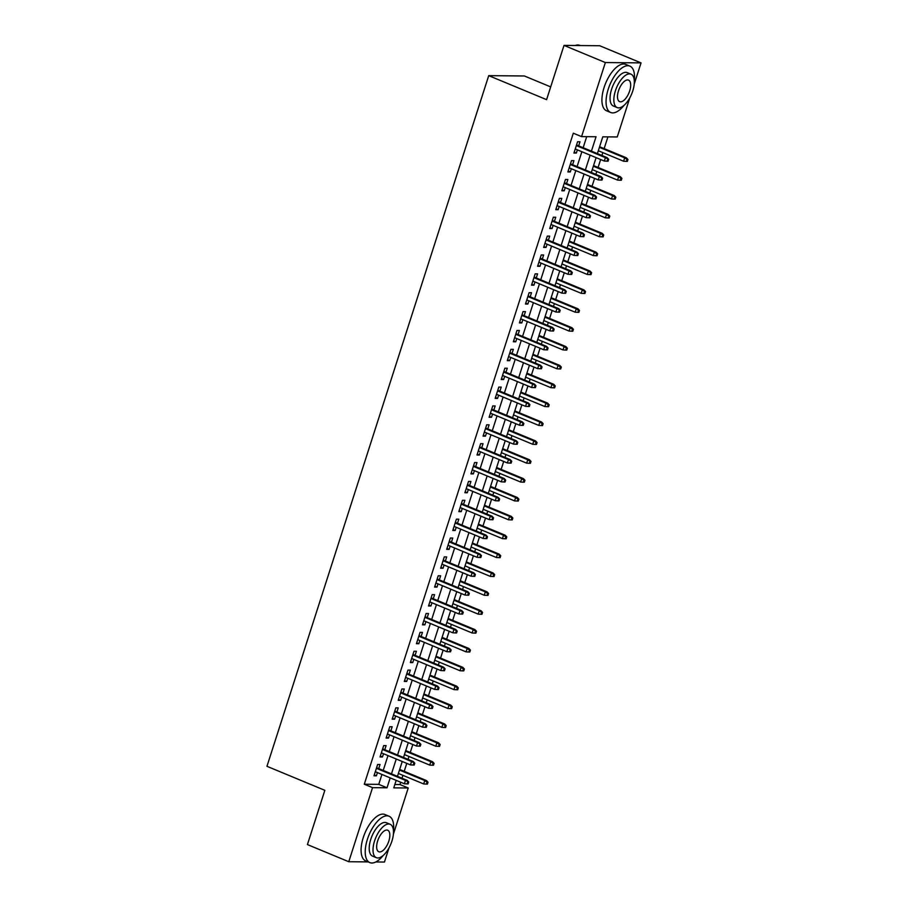 <?xml version="1.0" encoding="UTF-8"?>
<svg xmlns="http://www.w3.org/2000/svg" width="908" height="908" viewBox="0 0 908 908"><rect width="100%" height="100%" fill="white"/><g stroke="black" fill="none" stroke-linecap="round" stroke-linejoin="round"><path stroke-width="1.36" d="M550.691 86.896L524.393 75.977L488.72 75.648L266.963 766.307L324.848 790.323L307.426 844.576L348.774 861.726L372.552 787.656L387.012 787.792L390.19 777.884M488.72 75.648L546.593 99.653L564.016 45.4L599.689 45.74L641.037 62.89L634.227 84.092M629.812 97.837L617.258 136.96L602.787 136.824L597.396 153.622M394.844 784.512L399.963 784.557L400.7 782.242M401.994 778.235L402.914 775.353M404.208 771.335L406.761 763.378M408.055 759.36L408.975 756.477M410.268 752.46L412.822 744.503M414.116 740.485L415.035 737.614M416.329 733.596L418.883 725.64M420.166 721.622L421.096 718.739M422.379 714.721L424.933 706.765M426.227 702.747L427.157 699.864M428.44 695.846L430.994 687.889M432.287 683.872L433.207 681M434.501 676.982L437.054 669.026M438.348 665.008L439.268 662.125M440.562 658.107L443.115 650.151M444.409 646.133L445.329 643.25M446.623 639.243L449.176 631.287M450.459 627.269L451.389 624.386M452.672 620.368L455.237 612.412M456.52 608.394L457.45 605.511M458.733 601.493L461.287 593.537M462.581 589.519L463.5 586.647M464.794 582.63L467.348 574.673M468.641 570.655L469.561 567.772M470.855 563.755L473.409 555.798M474.702 551.78L475.622 548.897M476.916 544.879L479.469 536.934M480.752 532.917L481.683 530.034M482.965 526.016L485.53 518.059M486.813 514.041L487.744 511.159M489.026 507.141L491.58 499.184M492.874 495.166L493.793 492.295M495.087 488.277L497.641 480.321M498.935 476.303L499.854 473.42M501.148 469.402L503.702 461.446M504.996 457.428L505.915 454.545M507.209 450.527L509.763 442.571M511.045 438.564L511.976 435.681M513.27 431.663L515.823 423.707M517.106 419.689L518.037 416.806M519.319 412.788L521.873 404.832M523.167 400.814L524.086 397.942M525.38 393.924L527.934 385.968M529.228 381.95L530.147 379.067M531.441 375.049L533.995 367.093M535.289 363.075L536.208 360.192M537.502 356.174L540.056 348.218M541.338 344.2L542.269 341.329M543.563 337.311L546.117 329.354M547.399 325.336L548.33 322.454M549.612 318.436L552.166 310.479M553.46 306.461L554.391 303.59M555.673 299.572L558.227 291.616M559.521 287.598L560.44 284.715M561.734 280.697L564.288 272.74M565.582 268.723L566.501 265.84M567.795 261.822L570.349 253.865M571.631 249.848L572.562 246.976M573.856 242.958L576.41 235.002M577.692 230.984L578.623 228.101M579.906 224.083L582.459 216.127M583.753 212.109L584.684 209.226M585.966 205.219L588.52 197.263M589.814 193.245L590.733 190.362M592.027 186.344L594.581 178.388M595.875 174.37L596.794 171.487M598.088 167.469L600.642 159.513M601.925 155.495L602.855 152.623M604.149 148.606L607.917 136.87M399.963 784.557L408.225 787.996L393.391 834.202M388.976 847.947L384.447 862.055L375.787 861.976M378.738 768.588L380.043 764.502L377.637 764.479L374.005 775.795L376.411 775.818L377.444 772.595M384.799 749.713L386.104 745.627L383.698 745.604L380.055 756.932L382.472 756.954L383.505 753.731M390.849 730.838L392.165 726.763L389.759 726.729L386.116 738.056L388.533 738.079L389.566 734.856M396.909 711.974L398.226 707.888L395.809 707.865L392.177 719.181L394.583 719.204L395.627 715.992M402.97 693.099L404.287 689.013L401.869 688.99L398.237 700.318L400.644 700.34L401.676 697.117M409.031 674.224L410.337 670.149L407.93 670.127L404.298 681.443L406.705 681.465L407.737 678.242M415.092 655.36L416.397 651.274L413.991 651.252L410.348 662.579L412.765 662.602L413.798 659.378M421.142 636.485L422.458 632.399L420.052 632.377L416.409 643.704L418.826 643.727L419.859 640.503M427.203 617.622L428.519 613.536L426.102 613.513L422.47 624.829L424.876 624.852L425.92 621.64M433.264 598.747L434.58 594.661L432.163 594.638L428.531 605.965L430.937 605.988L431.97 602.764M439.324 579.871L440.63 575.797L438.224 575.774L434.591 587.09L436.998 587.113L438.031 583.889M445.385 561.008L446.691 556.922L444.284 556.899L440.652 568.226L443.059 568.249L444.091 565.026M451.435 542.133L452.751 538.047L450.345 538.024L446.702 549.351L449.12 549.374L450.152 546.151M457.496 523.269L458.812 519.183L456.395 519.16L452.763 530.476L455.18 530.499L456.213 527.287M463.557 504.394L464.873 500.308L462.456 500.285L458.824 511.613L461.23 511.635L462.263 508.412M469.618 485.519L470.923 481.444L468.517 481.422L464.885 492.738L467.291 492.76L468.324 489.537M475.679 466.655L476.984 462.569L474.578 462.547L470.946 473.874L473.352 473.897L474.385 470.673M481.739 447.78L483.045 443.694L480.638 443.671L476.995 454.999L479.413 455.022L480.446 451.798M487.789 428.916L489.106 424.831L486.688 424.808L483.056 436.124L485.474 436.146L486.506 432.923M493.85 410.041L495.166 405.955L492.749 405.933L489.117 417.26L491.523 417.283L492.556 414.059M499.911 391.166L501.216 387.092L498.81 387.069L495.178 398.385L497.584 398.408L498.617 395.184M505.972 372.303L507.277 368.217L504.871 368.194L501.239 379.51L503.645 379.533L504.678 376.321M512.033 353.428L513.338 349.342L510.932 349.319L507.288 360.646L509.706 360.669L510.739 357.446M518.082 334.553L519.399 330.478L516.981 330.455L513.349 341.771L515.767 341.794L516.8 338.571M524.143 315.689L525.46 311.603L523.042 311.58L519.41 322.908L521.816 322.93L522.849 319.707M530.204 296.814L531.509 292.728L529.103 292.705L525.471 304.032L527.877 304.055L528.91 300.832M536.265 277.95L537.57 273.864L535.164 273.841L531.532 285.157L533.938 285.18L534.971 281.968M542.326 259.075L543.631 254.989L541.225 254.966L537.581 266.294L539.999 266.316L541.032 263.093M548.375 240.2L549.692 236.125L547.286 236.103L543.642 247.419L546.06 247.441L547.093 244.218M554.436 221.336L555.753 217.25L553.335 217.228L549.703 228.555L552.109 228.578L553.154 225.354M560.497 202.461L561.802 198.375L559.396 198.353L555.764 209.68L558.17 209.703L559.203 206.479M566.558 183.598L567.863 179.512L565.457 179.489L561.825 190.805L564.231 190.828L565.264 187.616M572.619 164.723L573.924 160.637L571.518 160.614L567.875 171.941L570.292 171.964L571.325 168.74M591.426 151.137L596.045 136.756L581.574 136.62L573.311 133.192L364.29 784.228L378.75 784.364L381.928 774.456M383.221 770.438L387.988 755.592M389.271 751.574L394.049 736.717M395.332 732.699L400.099 717.842M401.393 713.824L406.16 698.978M407.454 694.96L412.221 680.103M413.515 676.085L418.282 661.24M419.564 657.222L424.342 642.365M425.625 638.347L430.392 623.49M431.686 619.472L436.453 604.626M437.747 600.608L442.514 585.751M443.808 581.733L448.575 566.887M449.857 562.869L454.636 548.012M455.918 543.994L460.685 529.137M461.979 525.119L466.746 510.273M468.04 506.255L472.807 491.398M474.101 487.38L478.868 472.523M480.15 468.517L484.929 453.659M486.211 449.642L490.978 434.784M492.272 430.767L497.039 415.921M498.333 411.903L503.1 397.046M504.394 393.028L509.161 378.171M510.455 374.153L515.222 359.307M516.504 355.289L521.271 340.432M522.565 336.414L527.332 321.568M528.626 317.55L533.393 302.693M534.687 298.675L539.454 283.818M540.748 279.8L545.515 264.954M546.798 260.937L551.576 246.079M552.859 242.061L557.625 227.216M558.919 223.198L563.686 208.341M564.98 204.323L569.747 189.466M571.041 185.448L575.808 170.602M577.091 166.584L581.869 151.727M583.152 147.709L586.704 136.665M578.668 145.847L579.985 141.773L577.579 141.75L573.935 153.066L576.353 153.089L577.386 149.865M564.016 45.4L605.364 62.55L641.037 62.89M368.16 861.908L348.774 861.726M364.29 784.228L372.552 787.656M581.574 136.62L605.364 62.55M391.484 773.866L396.251 759.02M397.545 755.002L402.312 740.145M403.606 736.127L408.373 721.281M409.667 717.263L414.434 702.406M415.716 698.388L420.483 683.531M421.777 679.513L426.544 664.667M427.838 660.649L432.605 645.792M433.899 641.774L438.666 626.929M439.96 622.911L444.727 608.054M446.01 604.036L450.788 589.178M452.071 585.161L456.837 570.315M458.131 566.297L462.898 551.44M464.192 547.422L468.959 532.576M470.253 528.558L475.02 513.701M476.303 509.683L481.081 494.826M482.364 490.808L487.131 475.962M488.425 471.944L493.192 457.087M494.485 453.069L499.252 438.212M500.546 434.194L505.313 419.348M506.596 415.331L511.374 400.473M512.657 396.456L517.424 381.61M518.718 377.592L523.485 362.735M524.779 358.717L529.546 343.86M530.84 339.842L535.606 324.996M536.889 320.978L541.667 306.121M542.95 302.103L547.717 287.257M549.011 283.239L553.778 268.382M555.072 264.364L559.839 249.507M561.133 245.489L565.9 230.643M567.182 226.625L571.961 211.768M573.243 207.75L578.01 192.905M579.304 188.887L584.071 174.03M585.365 170.012L590.132 155.154M396.172 780.369L393.766 787.86L408.225 787.996M596.102 157.64L591.335 172.486M590.052 176.504L585.274 191.361M583.992 195.379L579.225 210.236M577.931 214.243L573.164 229.1M571.87 233.118L567.103 247.975M565.809 251.993L561.042 266.839M559.759 270.856L554.981 285.714M553.698 289.731L548.931 304.589M547.638 308.606L542.87 323.452M541.577 327.47L536.81 342.327M535.516 346.345L530.749 361.191M529.466 365.209L524.688 380.066M523.405 384.084L518.638 398.941M517.344 402.959L512.577 417.805M511.283 421.823L506.516 436.68M505.223 440.698L500.456 455.544M499.173 459.561L494.395 474.419M493.112 478.437L488.345 493.294M487.051 497.312L482.284 512.157M480.99 516.175L476.223 531.032M474.929 535.05L470.162 549.908M468.88 553.914L464.101 568.771M462.819 572.789L458.052 587.646M456.758 591.664L451.991 606.51M450.697 610.528L445.93 625.385M444.636 629.403L439.869 644.26M438.575 648.278L433.808 663.124M432.526 667.142L427.759 681.999M426.465 686.017L421.698 700.862M420.404 704.88L415.637 719.738M414.343 723.755L409.576 738.613M408.282 742.63L403.515 757.476M402.233 761.494L397.454 776.351M378.75 784.364L387.012 787.792M574.219 152.203L576.353 153.089M568.158 171.079L570.292 171.964M562.097 189.942L564.231 190.828M556.036 208.817L558.17 209.703M549.976 227.692L552.109 228.578M543.926 246.556L546.06 247.441M537.865 265.431L539.999 266.316M531.804 284.295L533.938 285.18M525.743 303.17L527.877 304.055M519.682 322.045L521.816 322.93M513.633 340.909L515.767 341.794M507.572 359.784L509.706 360.669M501.511 378.659L503.645 379.533M495.45 397.522L497.584 398.408M489.389 416.397L491.523 417.283M483.34 435.261L485.474 436.146M477.279 454.136L479.413 455.022M471.218 473.011L473.352 473.897M465.157 491.875L467.291 492.76M459.096 510.75L461.23 511.635M453.047 529.614L455.18 530.499M446.986 548.489L449.12 549.374M440.925 567.364L443.059 568.249M434.864 586.227L436.998 587.113M428.803 605.103L430.937 605.988M422.742 623.966L424.876 624.852M416.693 642.841L418.826 643.727M410.632 661.716L412.765 662.602M404.571 680.58L406.705 681.465M398.51 699.455L400.644 700.34M392.449 718.319L394.583 719.204M386.399 737.194L388.533 738.079M380.339 756.069L382.472 756.954M374.278 774.933L376.411 775.818M607.702 159.297L607.1 161.181L608.065 161.193L608.666 159.309L605.409 157.651L604.319 161.045L575.252 148.98M576.342 145.586L605.409 157.651L607.146 157.663L576.535 144.962M608.666 159.309L607.146 157.663M604.319 161.045L607.1 161.181M626.384 161.363L627.349 161.374L627.95 159.49L626.997 159.479L626.384 161.363L623.603 161.227L624.693 157.833L626.429 157.844L599.609 146.721M626.997 159.479L624.693 157.833L599.416 147.346M623.603 161.227L598.327 150.739M626.429 157.844L627.95 159.49M580.303 45.559L579.951 45.411A25.095 11.361 112.5 0 0 575.207 45.502M634.283 80.619A25.095 11.361 112.5 0 0 629.902 66.125A25.095 11.361 112.5 0 0 608.224 89.2A25.095 11.361 112.5 0 0 610.664 112.49A25.095 11.361 112.5 0 0 624.023 105.362M629.902 66.125L625.76 64.411A25.095 11.361 112.5 0 0 604.092 87.474A25.095 11.361 112.5 0 0 606.533 110.776L610.664 112.49M617.156 107.575L613.354 105.998A18.069 8.183 -67.5 0 1 611.606 89.222A18.069 8.183 -67.5 0 1 627.201 72.617L631.015 74.195A18.069 8.183 112.5 0 0 615.408 90.8A18.069 8.183 112.5 0 0 617.156 107.575A18.069 8.183 112.5 0 0 632.763 90.97A18.069 8.183 112.5 0 0 631.015 74.195M618.496 90.834A11.645 5.266 112.5 0 0 619.619 101.639A11.645 5.266 112.5 0 0 629.675 90.936A11.645 5.266 112.5 0 0 628.552 80.131A11.645 5.266 112.5 0 0 618.496 90.834M393.459 830.718A25.095 11.361 112.5 0 0 389.067 816.235A25.095 11.361 112.5 0 0 367.399 839.298A25.095 11.361 112.5 0 0 369.828 862.6A25.095 11.361 112.5 0 0 383.187 855.472M389.067 816.235L384.935 814.521A25.095 11.361 112.5 0 0 363.257 837.585A25.095 11.361 112.5 0 0 365.697 860.886L369.828 862.6M376.332 857.685L372.53 856.108A18.069 8.183 -67.5 0 1 370.77 839.332A18.069 8.183 -67.5 0 1 386.377 822.727L390.179 824.305A18.069 8.183 112.5 0 0 374.573 840.91A18.069 8.183 112.5 0 0 376.332 857.685A18.069 8.183 112.5 0 0 391.927 841.08A18.069 8.183 112.5 0 0 390.179 824.305M377.66 840.944A11.645 5.266 112.5 0 0 378.795 851.749A11.645 5.266 112.5 0 0 388.84 841.046A11.645 5.266 112.5 0 0 387.716 830.241A11.645 5.266 112.5 0 0 377.66 840.944M601.652 178.172L601.039 180.056L602.004 180.068L602.617 178.172L599.359 176.515L598.27 179.92L569.191 167.855M570.281 164.462L599.359 176.515L601.096 176.538L570.485 163.837M602.617 178.172L601.096 176.538M598.27 179.92L601.039 180.056M595.591 197.036L594.978 198.931L595.943 198.931L596.556 197.047L593.299 195.39L592.209 198.784L563.13 186.73M564.22 183.325L593.299 195.39L595.035 195.402L564.424 182.712M596.556 197.047L595.035 195.402M592.209 198.784L594.978 198.931M589.53 215.911L588.929 217.795L589.894 217.806L590.495 215.922L587.238 214.265L586.148 217.659L557.069 205.594M558.159 202.2L587.238 214.265L588.974 214.277L558.363 201.576M590.495 215.922L588.974 214.277M586.148 217.659L588.929 217.795M583.469 234.786L582.868 236.67L583.833 236.682L584.434 234.786L581.177 233.129L580.087 236.523L551.02 224.469M552.109 221.075L581.177 233.129L582.913 233.152L552.302 220.451M584.434 234.786L582.913 233.152M580.087 236.523L582.868 236.67M620.323 180.238L621.288 180.249L621.901 178.365L620.936 178.354L620.323 180.238L617.553 180.102L618.643 176.697L620.38 176.719L593.548 165.597M620.936 178.354L618.643 176.697L593.355 166.209M617.553 180.102L592.266 169.614M620.38 176.719L621.901 178.365M614.273 199.113L615.227 199.124L615.84 197.229L614.875 197.218L614.273 199.113L611.493 198.966L612.582 195.572L614.319 195.583L587.499 184.46M614.875 197.218L612.582 195.572L587.294 185.084M611.493 198.966L586.205 188.478M614.319 195.583L615.84 197.229M608.212 217.977L609.177 217.988L609.779 216.104L608.814 216.093L608.212 217.977L605.432 217.841L606.521 214.447L608.258 214.458L581.438 203.335M608.814 216.093L606.521 214.447L581.234 203.959M605.432 217.841L580.144 207.353M608.258 214.458L609.779 216.104M602.152 236.852L603.116 236.863L603.718 234.968L602.753 234.968L602.152 236.852L599.371 236.716L600.46 233.311L602.197 233.333L575.377 222.199M602.753 234.968L600.46 233.311L575.173 222.823M599.371 236.716L574.083 226.217M602.197 233.333L603.718 234.968M577.409 253.65L576.807 255.534L577.772 255.545L578.373 253.661L575.116 252.004L574.026 255.398L544.959 243.333M546.048 239.939L575.116 252.004L576.852 252.015L546.241 239.315M578.373 253.661L576.852 252.015M574.026 255.398L576.807 255.534M596.091 255.727L597.055 255.727L597.657 253.843L596.692 253.831L596.091 255.727L593.31 255.579L594.4 252.186L596.136 252.197L569.316 241.074M596.692 253.831L594.4 252.186L569.123 241.698M593.31 255.579L568.033 245.092M596.136 252.197L597.657 253.843M571.359 272.525L570.746 274.409L571.711 274.42L572.324 272.536L569.066 270.868L567.977 274.273L538.898 262.208M539.988 258.814L569.066 270.868L570.803 270.89L540.192 258.19M572.324 272.536L570.803 270.89M567.977 274.273L570.746 274.409M590.03 274.591L590.995 274.602L591.607 272.718L590.643 272.706L590.03 274.591L587.26 274.454L588.35 271.049L590.087 271.072L563.255 259.949M590.643 272.706L588.35 271.049L563.062 260.562M587.26 274.454L561.973 263.967M590.087 271.072L591.607 272.718M565.298 291.389L564.685 293.284L565.65 293.284L566.263 291.4L563.005 289.743L561.916 293.136L532.837 281.083M533.927 277.678L563.005 289.743L564.742 289.754L534.131 277.065M566.263 291.4L564.742 289.754M561.916 293.136L564.685 293.284M583.98 293.466L584.934 293.477L585.546 291.581L584.582 291.57L583.98 293.466L581.199 293.318L582.289 289.924L584.026 289.947L557.206 278.813M584.582 291.57L582.289 289.924L557.001 279.437M581.199 293.318L555.912 282.831M584.026 289.947L585.546 291.581M559.237 310.264L558.636 312.148L559.6 312.159L560.202 310.275L556.944 308.618L555.855 312.011L526.776 299.946M527.866 296.553L556.944 308.618L558.681 308.629L528.07 295.929M560.202 310.275L558.681 308.629M555.855 312.011L558.636 312.148M577.919 312.329L578.884 312.341L579.486 310.457L578.521 310.445L577.919 312.329L575.139 312.193L576.228 308.799L577.965 308.811L551.145 297.688M578.521 310.445L576.228 308.799L550.94 298.312M575.139 312.193L549.851 301.706M577.965 308.811L579.486 310.457M553.176 329.139L552.575 331.023L553.539 331.034L554.141 329.139L550.884 327.482L549.794 330.875L520.727 318.821M521.816 315.428L550.884 327.482L552.62 327.504L522.009 314.804M554.141 329.139L552.62 327.504M549.794 330.875L552.575 331.023M571.858 331.204L572.823 331.216L573.425 329.332L572.46 329.32L571.858 331.204L569.078 331.068L570.167 327.663L571.904 327.686L545.084 316.551M572.46 329.32L570.167 327.663L544.879 317.176M569.078 331.068L543.79 320.569M571.904 327.686L573.425 329.332M547.115 348.002L546.514 349.886L547.479 349.898L548.08 348.014L544.823 346.357L543.733 349.75L514.666 337.685M515.755 334.292L544.823 346.357L546.559 346.368L515.948 333.679M548.08 348.014L546.559 346.368M543.733 349.75L546.514 349.886M565.798 350.079L566.762 350.079L567.364 348.195L566.399 348.184L565.798 350.079L563.017 349.932L564.106 346.538L565.843 346.55L539.023 335.427M566.399 348.184L564.106 346.538L538.83 336.051M563.017 349.932L537.729 339.444M565.843 346.55L567.364 348.195M541.066 366.877L540.453 368.761L541.418 368.773L542.031 366.889L538.773 365.22L537.672 368.625L508.605 356.56M509.694 353.167L538.773 365.22L540.498 365.243L509.899 352.542M542.031 366.889L540.498 365.243M537.672 368.625L540.453 368.761M559.737 368.943L560.701 368.954L561.314 367.07L560.35 367.059L559.737 368.943L556.967 368.807L558.057 365.413L559.793 365.425L532.962 354.302M560.35 367.059L558.057 365.413L532.769 354.914M556.967 368.807L531.679 358.32M559.793 365.425L561.314 367.07M535.005 385.741L534.392 387.637L535.357 387.637L535.97 385.752L532.712 384.095L531.623 387.489L502.544 375.435M503.634 372.03L532.712 384.095L534.449 384.107L503.838 371.417M535.97 385.752L534.449 384.107M531.623 387.489L534.392 387.637M553.676 387.818L554.64 387.829L555.253 385.934L554.289 385.934L553.676 387.818L550.906 387.671L551.996 384.277L553.732 384.3L526.912 373.165M554.289 385.934L551.996 384.277L526.708 373.79M550.906 387.671L525.619 377.183M553.732 384.3L555.253 385.934M528.944 404.616L528.342 406.5L529.307 406.512L529.909 404.627L526.651 402.97L525.562 406.364L496.483 394.299M497.573 390.905L526.651 402.97L528.388 402.982L497.777 390.281M529.909 404.627L528.388 402.982M525.562 406.364L528.342 406.5M547.626 406.682L548.591 406.693L549.192 404.809L548.228 404.798L547.626 406.682L544.845 406.546L545.935 403.152L547.672 403.163L520.851 392.04M548.228 404.798L545.935 403.152L520.647 392.665M544.845 406.546L519.558 396.058M547.672 403.163L549.192 404.809M522.883 423.491L522.282 425.375L523.246 425.387L523.848 423.491L520.59 421.834L519.501 425.228L490.422 413.174M491.523 409.78L520.59 421.834L522.327 421.857L491.716 409.156M523.848 423.491L522.327 421.857M519.501 425.228L522.282 425.375M541.565 425.557L542.53 425.568L543.132 423.684L542.167 423.673L541.565 425.557L538.784 425.421L539.874 422.016L541.611 422.038L514.791 410.915M542.167 423.673L539.874 422.016L514.586 411.528M538.784 425.421L513.497 414.922M541.611 422.038L543.132 423.684M516.822 442.355L516.221 444.239L517.185 444.25L517.787 442.366L514.53 440.709L513.44 444.103L484.373 432.049M485.462 428.644L514.53 440.709L516.266 440.721L485.655 428.031M517.787 442.366L516.266 440.721M513.44 444.103L516.221 444.239M535.504 444.432L536.469 444.432L537.071 442.548L536.106 442.536L535.504 444.432L532.724 444.284L533.813 440.891L535.55 440.902L508.73 429.779M536.106 442.536L533.813 440.891L508.537 430.403M532.724 444.284L507.436 433.797M535.55 440.902L537.071 442.548M510.773 461.23L510.16 463.114L511.125 463.125L511.737 461.241L508.48 459.573L507.379 462.978L478.312 450.913M479.401 447.519L508.48 459.573L510.205 459.596L479.606 446.895M511.737 461.241L510.205 459.596M507.379 462.978L510.16 463.114M529.443 463.296L530.408 463.307L531.021 461.423L530.056 461.412L529.443 463.296L526.663 463.159L527.764 459.766L529.489 459.777L502.669 448.654M530.056 461.412L527.764 459.766L502.476 449.267M526.663 463.159L501.386 452.672M529.489 459.777L531.021 461.423M504.712 480.094L504.099 481.989L505.064 482L505.677 480.105L502.419 478.448L501.329 481.842L472.251 469.788M473.34 466.383L502.419 478.448L504.156 478.471L473.545 465.77M505.677 480.105L504.156 478.471M501.329 481.842L504.099 481.989M523.383 482.171L524.347 482.182L524.96 480.287L523.995 480.287L523.383 482.171L520.613 482.023L521.703 478.63L523.439 478.652L496.608 467.518M523.995 480.287L521.703 478.63L496.415 468.142M520.613 482.023L495.325 471.536M523.439 478.652L524.96 480.287M498.651 498.969L498.049 500.853L499.014 500.864L499.616 498.98L496.358 497.323L495.269 500.717L466.19 488.652M467.279 485.258L496.358 497.323L498.095 497.334L467.484 484.634M499.616 498.98L498.095 497.334M495.269 500.717L498.049 500.853M517.333 501.034L518.298 501.046L518.899 499.162L517.935 499.15L517.333 501.034L514.552 500.898L515.642 497.505L517.378 497.516L490.558 486.393M517.935 499.15L515.642 497.505L490.354 487.017M514.552 500.898L489.264 490.411M517.378 497.516L518.899 499.162M492.59 517.844L491.988 519.728L492.953 519.739L493.555 517.844L490.297 516.187L489.208 519.592L460.129 507.527M461.23 504.133L490.297 516.187L492.034 516.209L461.423 503.509M493.555 517.844L492.034 516.209M489.208 519.592L491.988 519.728M511.272 519.909L512.237 519.921L512.838 518.037L511.874 518.025L511.272 519.909L508.491 519.773L509.581 516.368L511.317 516.391L484.497 505.268M511.874 518.025L509.581 516.368L484.293 505.881M508.491 519.773L483.204 509.286M511.317 516.391L512.838 518.037M486.529 536.707L485.928 538.603L486.892 538.603L487.494 536.719L484.236 535.062L483.147 538.455L454.079 526.402M455.169 522.997L484.236 535.062L485.973 535.073L455.362 522.384M487.494 536.719L485.973 535.073M483.147 538.455L485.928 538.603M505.211 538.784L506.176 538.784L506.778 536.9L505.813 536.889L505.211 538.784L502.43 538.637L503.52 535.243L505.257 535.255L478.437 524.132M505.813 536.889L503.52 535.243L478.244 524.756M502.43 538.637L477.143 528.15M505.257 535.255L506.778 536.9M480.48 555.582L479.867 557.467L480.831 557.478L481.444 555.594L478.187 553.925L477.086 557.33L448.019 545.265M449.108 541.872L478.187 553.925L479.912 553.948L449.301 541.247M481.444 555.594L479.912 553.948M477.086 557.33L479.867 557.467M499.15 557.648L500.115 557.66L500.728 555.775L499.763 555.764L499.15 557.648L496.37 557.512L497.471 554.118L499.196 554.13L472.376 543.007M499.763 555.764L497.471 554.118L472.183 543.62M496.37 557.512L471.093 547.025M499.196 554.13L500.728 555.775M474.419 574.446L473.806 576.342L474.771 576.353L475.383 574.458L472.126 572.8L471.036 576.194L441.958 564.14M443.047 560.747L472.126 572.8L473.863 572.823L443.252 560.123M475.383 574.458L473.863 572.823M471.036 576.194L473.806 576.342M493.089 576.523L494.054 576.535L494.667 574.639L493.702 574.639L493.089 576.523L490.32 576.387L491.41 572.982L493.146 573.005L466.315 561.87M493.702 574.639L491.41 572.982L466.122 562.495M490.32 576.387L465.032 565.888M493.146 573.005L494.667 574.639M468.358 593.321L467.756 595.205L468.721 595.217L469.322 593.333L466.065 591.675L464.975 595.069L435.897 583.004M436.986 579.61L466.065 591.675L467.802 591.687L437.191 578.986M469.322 593.333L467.802 591.687M464.975 595.069L467.756 595.205M487.04 595.398L488.005 595.398L488.606 593.514L487.641 593.503L487.04 595.398L484.259 595.251L485.349 591.857L487.085 591.868L460.265 580.745M487.641 593.503L485.349 591.857L460.061 581.37M484.259 595.251L458.971 584.763M487.085 591.868L488.606 593.514M462.297 612.196L461.695 614.08L462.66 614.092L463.262 612.208L460.004 610.539L458.915 613.944L429.836 601.879M430.937 598.486L460.004 610.539L461.741 610.562L431.13 597.861M463.262 612.208L461.741 610.562M458.915 613.944L461.695 614.08M480.979 614.262L481.944 614.273L482.545 612.389L481.581 612.378L480.979 614.262L478.198 614.126L479.288 610.721L481.024 610.744L454.204 599.62M481.581 612.378L479.288 610.721L454 600.233M478.198 614.126L452.91 603.638M481.024 610.744L482.545 612.389M456.236 631.06L455.634 632.955L456.599 632.955L457.201 631.071L453.943 629.414L452.854 632.808L423.786 620.754M424.876 617.349L453.943 629.414L455.68 629.426L425.069 616.736M457.201 631.071L455.68 629.426M452.854 632.808L455.634 632.955M450.186 649.935L449.574 651.819L450.538 651.83L451.14 649.946L447.882 648.289L446.793 651.683L417.725 639.618M418.815 636.224L447.882 648.289L449.619 648.301L419.008 635.6M451.14 649.946L449.619 648.301M446.793 651.683L449.574 651.819M444.125 668.81L443.513 670.694L444.477 670.706L445.09 668.81L441.833 667.153L440.743 670.547L411.664 658.493M412.754 655.099L441.833 667.153L443.569 667.176L412.958 654.475M445.09 668.81L443.569 667.176M440.743 670.547L443.513 670.694M474.918 633.137L475.883 633.148L476.484 631.253L475.52 631.242L474.918 633.137L472.137 632.99L473.227 629.596L474.963 629.619L448.143 618.484M475.52 631.242L473.227 629.596L447.939 619.108M472.137 632.99L446.849 622.502M474.963 629.619L476.484 631.253M468.857 652.001L469.822 652.012L470.435 650.128L469.47 650.117L468.857 652.001L466.076 651.865L467.177 648.471L468.903 648.482L442.082 637.359M469.47 650.117L467.177 648.471L441.89 637.984M466.076 651.865L440.8 641.377M468.903 648.482L470.435 650.128M462.796 670.876L463.761 670.887L464.374 669.003L463.409 668.992L462.796 670.876L460.027 670.74L461.116 667.335L462.853 667.357L436.022 656.223M463.409 668.992L461.116 667.335L435.829 656.847M460.027 670.74L434.739 660.241M462.853 667.357L464.374 669.003M438.065 687.674L437.463 689.558L438.428 689.569L439.029 687.685L435.772 686.028L434.682 689.422L405.604 677.357M406.693 673.963L435.772 686.028L437.508 686.039L406.897 673.339M439.029 687.685L437.508 686.039M434.682 689.422L437.463 689.558M456.747 689.751L457.711 689.751L458.313 687.867L457.348 687.855L456.747 689.751L453.966 689.603L455.056 686.21L456.792 686.221L429.972 675.098M457.348 687.855L455.056 686.21L429.768 675.722M453.966 689.603L428.678 679.116M456.792 686.221L458.313 687.867M432.004 706.549L431.402 708.433L432.367 708.444L432.968 706.56L429.711 704.892L428.621 708.297L399.543 696.232M400.632 692.838L429.711 704.892L431.448 704.914L400.837 692.214M432.968 706.56L431.448 704.914M428.621 708.297L431.402 708.433M450.686 708.615L451.651 708.626L452.252 706.742L451.287 706.73L450.686 708.615L447.905 708.478L448.995 705.085L450.731 705.096L423.911 693.973M451.287 706.73L448.995 705.085L423.707 694.586M447.905 708.478L422.617 697.991M450.731 705.096L452.252 706.742M425.943 725.413L425.341 727.308L426.306 727.308L426.908 725.424L423.65 723.767L422.56 727.16L393.493 715.107M394.583 711.702L423.65 723.767L425.387 723.778L394.776 711.089M426.908 725.424L425.387 723.778M422.56 727.16L425.341 727.308M444.625 727.49L445.59 727.501L446.191 725.606L445.226 725.606L444.625 727.49L441.844 727.342L442.934 723.948L444.67 723.971L417.85 712.837M445.226 725.606L442.934 723.948L417.646 713.461M441.844 727.342L416.556 716.855M444.67 723.971L446.191 725.606M419.893 744.288L419.28 746.172L420.245 746.183L420.847 744.299L417.589 742.642L416.5 746.035L387.432 733.97M388.522 730.577L417.589 742.642L419.326 742.653L388.715 729.953M420.847 744.299L419.326 742.653M416.5 746.035L419.28 746.172M438.564 746.353L439.529 746.365L440.13 744.481L439.177 744.469L438.564 746.353L435.783 746.217L436.873 742.823L438.609 742.835L411.789 731.712M439.177 744.469L436.873 742.823L411.596 732.336M435.783 746.217L410.507 735.73M438.609 742.835L440.13 744.481M413.832 763.163L413.219 765.047L414.184 765.058L414.797 763.163L411.54 761.506L410.45 764.899L381.371 752.845M382.461 749.452L411.54 761.506L413.276 761.528L382.665 748.828M414.797 763.163L413.276 761.528M410.45 764.899L413.219 765.047M432.503 765.228L433.468 765.24L434.081 763.356L433.116 763.344L432.503 765.228L429.734 765.092L430.823 761.687L432.56 761.71L405.728 750.587M433.116 763.344L430.823 761.687L405.536 751.2M429.734 765.092L404.446 754.593M432.56 761.71L434.081 763.356M407.771 782.026L407.17 783.91L408.123 783.922L408.736 782.038L405.479 780.381L404.389 783.774L375.31 771.709M376.4 768.316L405.479 780.381L407.215 780.392L376.604 767.703M408.736 782.038L407.215 780.392M404.389 783.774L407.17 783.91M426.454 784.103L427.418 784.103L428.02 782.219L427.055 782.208L426.454 784.103L423.673 783.956L424.762 780.562L426.499 780.574L399.679 769.451M427.055 782.208L424.762 780.562L399.475 770.075M423.673 783.956L398.385 773.468M426.499 780.574L428.02 782.219"/></g></svg>
